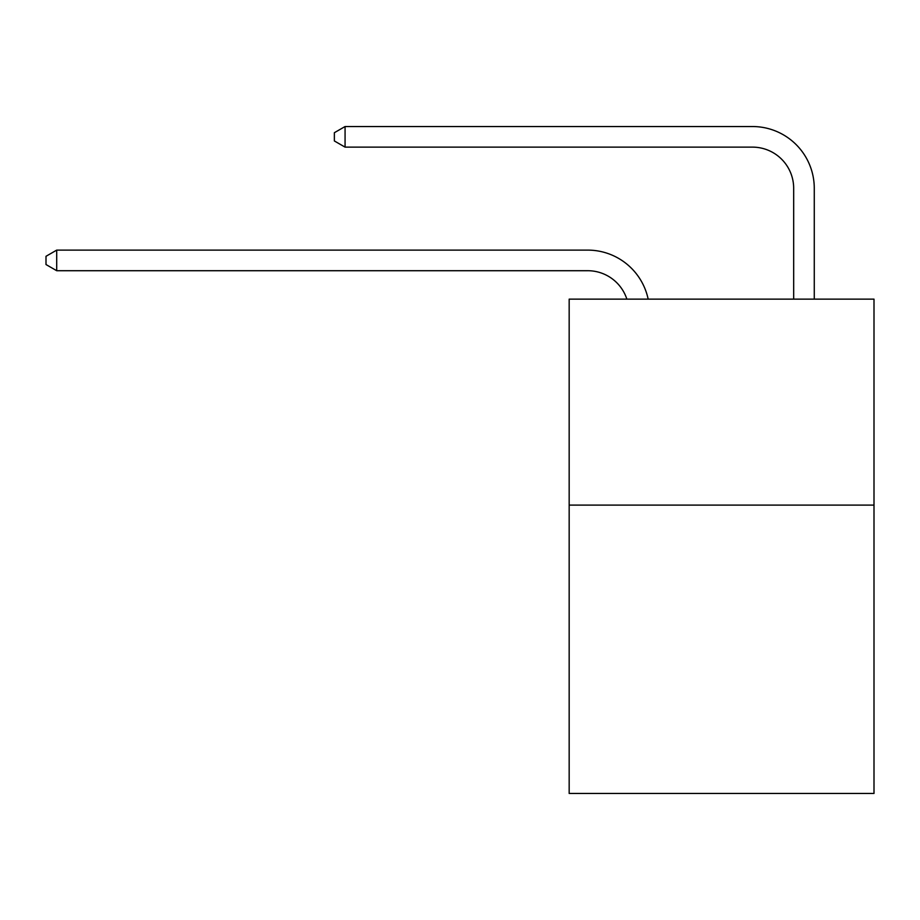 <?xml version="1.0" encoding="UTF-8"?>
<svg xmlns="http://www.w3.org/2000/svg" width="920" height="920" viewBox="0 0 920 920"><rect width="100%" height="100%" fill="white"/><g stroke="black" fill="none" stroke-linecap="round" stroke-linejoin="round"><path stroke-width="1.38" d="M874 505.103L874 793.466L569.169 793.466L569.169 299.138L874 299.138L874 505.103L569.169 505.103M587.696 250.113L56.706 250.113L587.696 250.113A61.789 61.789 139.5 0 1 648.163 299.138M793.672 299.138L793.672 188.324A41.193 41.193 21.1 0 0 752.48 147.131L345.069 147.131L334.362 140.955L334.362 132.71L345.069 126.534L752.48 126.534A61.789 61.789 -158.9 0 1 814.269 188.324L814.269 299.138M793.672 188.324A41.193 41.193 21.1 0 0 752.48 147.131A41.193 41.193 21.1 0 1 793.672 188.324A41.193 41.193 21.1 0 0 752.48 147.131A41.193 41.193 21.1 0 1 793.672 188.324A41.193 41.193 21.1 0 0 752.48 147.131A41.193 41.193 21.1 0 1 793.672 188.324A41.193 41.193 21.1 0 0 752.48 147.131A41.193 41.193 21.1 0 1 793.672 188.324A41.193 41.193 21.1 0 0 752.48 147.131A41.193 41.193 21.1 0 1 793.672 188.324A41.193 41.193 21.1 0 0 752.48 147.131A41.193 41.193 21.1 0 1 793.672 188.324A41.193 41.193 21.1 0 0 752.48 147.131A41.193 41.193 21.1 0 1 793.672 188.324A41.193 41.193 21.1 0 0 752.48 147.131A41.193 41.193 21.1 0 1 793.672 188.324A41.193 41.193 21.1 0 0 752.48 147.131A41.193 41.193 21.1 0 1 793.672 188.324A41.193 41.193 21.1 0 0 752.48 147.131A41.193 41.193 21.1 0 1 793.672 188.324A41.193 41.193 21.1 0 0 752.48 147.131A41.193 41.193 21.1 0 1 793.672 188.324A41.193 41.193 21.1 0 0 752.48 147.131A41.193 41.193 21.1 0 1 793.672 188.324A41.193 41.193 21.1 0 0 752.48 147.131A41.193 41.193 21.1 0 1 793.672 188.324A41.193 41.193 21.1 0 0 752.48 147.131M626.865 299.138A41.193 41.193 -40.5 0 0 587.696 270.71L56.706 270.71L46 264.534L46 256.3L56.706 250.113L56.706 270.71M345.069 126.534L345.069 147.131"/></g></svg>
